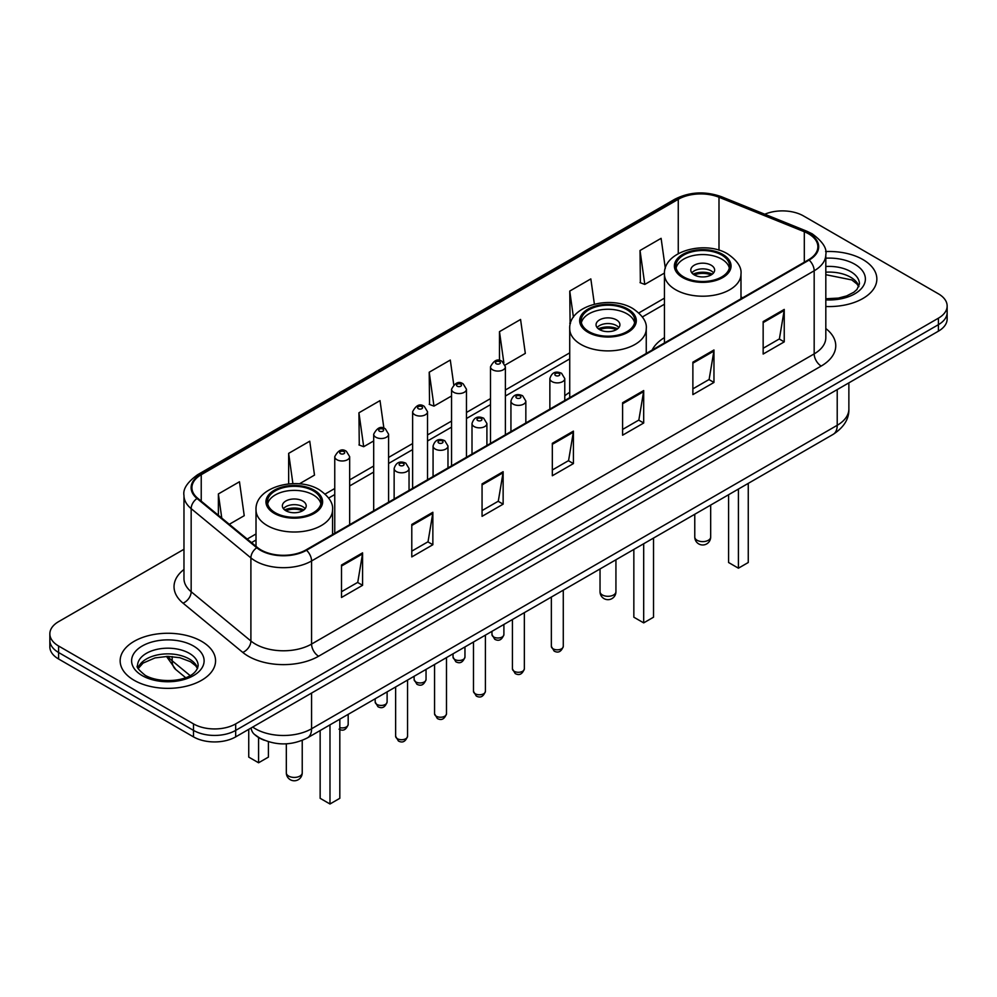 <?xml version="1.0" encoding="UTF-8"?>
<svg xmlns="http://www.w3.org/2000/svg" width="997" height="997" viewBox="0 0 997 997"><rect width="100%" height="100%" fill="white"/><g stroke="black" fill="none" stroke-linecap="round" stroke-linejoin="round"><path stroke-width="1.5" d="M569.723 392.295A52.679 30.409 0 0 0 564.776 395.809M664.451 337.609A52.679 30.409 0 0 0 652.113 350.072M264.292 740.248A29.81 17.211 180 0 1 255.893 735.599L254.534 734.465A19.878 13.297 129.5 0 1 251.07 727.997M183.971 549.272L58.586 621.654A29.81 17.211 0 0 0 49.85 633.83L49.85 646.816A29.81 17.211 0 0 0 58.586 658.992L193.505 736.883A29.81 17.211 0 0 0 235.678 736.883L938.414 331.166A29.81 17.211 0 0 0 947.15 318.99L947.15 312.497A29.81 17.211 0 0 1 938.414 324.673A29.81 17.211 0 0 0 947.15 312.497L947.15 306.004A29.81 17.211 0 0 0 938.414 293.828L803.495 215.938A29.81 17.211 0 0 0 764.786 214.218M49.85 633.83A29.81 17.211 0 0 0 58.586 646.006L193.505 723.897A29.81 17.211 0 0 0 235.678 723.897L235.678 730.39L938.414 324.673L235.678 730.39A29.81 17.211 0 0 1 193.505 730.39A29.81 17.211 0 0 0 235.678 730.39L235.678 736.883M58.586 646.006L58.586 652.499L193.505 730.39L58.586 652.499A29.81 17.211 0 0 1 49.85 640.323A29.81 17.211 0 0 0 58.586 652.499L58.586 658.992M862.879 259.544A47.706 27.542 0 0 0 825.591 251.556A47.706 27.542 0 0 1 862.879 259.544A47.706 27.542 0 0 1 876.849 279.023A47.706 27.542 0 0 0 862.879 259.544M201.593 641.333A47.706 27.542 0 0 0 149.6 635.363A47.706 27.542 0 0 0 120.151 660.812A47.706 27.542 0 0 0 134.121 680.29A47.706 27.542 0 0 0 186.115 686.26A47.706 27.542 0 0 0 215.564 660.812A47.706 27.542 0 0 0 201.593 641.333A47.706 27.542 0 0 0 149.6 635.363A47.706 27.542 0 0 0 120.151 660.812A47.706 27.542 0 0 0 134.121 680.29A47.706 27.542 0 0 0 186.115 686.26A47.706 27.542 0 0 0 215.564 660.812A47.706 27.542 0 0 0 201.593 641.333M808.555 233.784A31.804 18.357 180 0 1 817.864 246.77A31.804 18.357 180 0 1 808.555 259.756L305.954 549.92A31.804 18.357 180 0 1 257.413 547.478L197.68 498.226A31.804 18.357 180 0 1 191.923 487.695A31.804 18.357 180 0 1 201.232 474.709L678.259 199.3A31.804 18.357 180 0 1 718.999 197.244L804.305 231.728A31.804 18.357 180 0 1 808.555 233.784M809.115 233.46A32.602 18.818 0 0 0 804.766 231.354L719.448 196.87A32.602 18.818 0 0 0 677.698 198.976L200.671 474.385A32.602 18.818 0 0 0 197.02 498.488L256.752 547.739A32.602 18.818 0 0 0 306.515 550.257L809.115 260.08A32.602 18.818 0 0 0 809.115 233.46M341.51 565.025L341.51 597.477L362.584 585.301L362.584 552.849L341.51 565.025M341.51 591.72L357.749 582.348L362.509 553.921A7.951 4.586 -120 0 0 362.584 552.849M357.599 582.422L362.584 585.301M411.786 524.447L411.786 556.912L432.86 544.736L432.86 512.271L411.786 524.447M411.786 551.142L428.025 541.77L432.773 513.355A7.951 4.586 -120 0 0 432.86 512.271M427.875 541.857L432.86 544.736M482.062 483.881L482.062 516.334L503.136 504.158L503.136 471.706L482.062 483.881M482.062 510.576L498.288 501.204L503.049 472.777A7.951 4.586 -120 0 0 503.136 471.706M498.151 501.279L503.136 504.158M763.154 321.582L763.154 354.047L784.24 341.871L784.24 309.419L763.154 321.582M763.154 348.289L779.392 338.905L784.153 310.491A7.951 4.586 -120 0 0 784.24 309.419M779.243 338.992L784.24 341.871M692.878 362.16L692.878 394.613L713.964 382.449L713.964 349.984L692.878 362.16M692.878 388.855L709.116 379.483L713.877 351.069A7.951 4.586 -120 0 0 713.964 349.984M708.979 379.57L713.964 382.449M622.602 402.726L622.602 435.19L643.688 423.015L643.688 390.562L622.602 402.726M622.602 429.433L638.84 420.061L643.601 391.634A7.951 4.586 -120 0 0 643.688 390.562M638.703 420.136L643.688 423.015M552.326 443.304L552.326 475.756L573.412 463.593L573.412 431.128L552.326 443.304M552.326 469.998L568.564 460.626L573.325 432.212A7.951 4.586 -120 0 0 573.412 431.128M568.427 460.714L573.412 463.593M825.815 306.503A47.706 27.542 0 0 0 876.849 279.023A47.706 27.542 0 0 1 825.815 306.503M235.678 723.897L938.414 318.18A29.81 17.211 0 0 0 947.15 306.004M299.362 483.857L314.504 475.108L309.743 441.197L288.656 453.361L288.656 483.906M229.298 524.297L244.228 515.686L239.467 481.763L218.38 493.939L218.38 515.299M505.13 365.052L525.319 353.387L520.571 319.476L499.485 331.652L499.485 360.515M594.386 304.147L590.835 278.898L569.761 291.074L570.097 323.34M665.323 268.343L661.111 238.333L640.037 250.496L640.373 282.762M383.895 428.236L380.019 400.62L358.932 412.795L359.269 445.061M453.747 384.655L450.295 360.054L429.209 372.217L429.545 404.483M429.209 372.217L433.969 406.128L451.554 395.983M433.969 406.128L429.209 404.358M499.485 331.652L503.859 362.821M570.471 323.477L569.761 323.215M569.761 291.074L573.425 317.208M640.037 250.496L644.797 284.419L664.488 273.041M644.797 284.419L640.037 282.637M358.932 412.795L363.693 446.706L373.688 440.936M363.693 446.706L358.932 444.924M288.656 453.361L292.906 483.645M218.38 493.939L221.77 518.091M721.691 255.045A26.832 15.491 0 0 0 692.454 251.693A26.832 15.491 0 0 0 675.879 266A26.832 15.491 0 0 0 683.743 276.954A26.832 15.491 0 0 0 712.992 280.307A26.832 15.491 0 0 0 729.555 266A26.832 15.491 0 0 0 721.691 255.045M729.318 268.031A26.832 15.491 0 0 0 721.691 259.108A26.832 15.491 0 0 0 694.099 255.382A26.832 15.491 0 0 0 676.116 268.031M728.583 494.736L728.583 562.507L738.416 568.19L748.261 562.507L748.261 483.383M738.416 568.19L738.416 489.053M711.148 265.19A11.927 6.879 0 0 0 698.149 263.694A11.927 6.879 0 0 0 690.796 270.062A11.927 6.879 0 0 0 694.286 274.923A11.927 6.879 0 0 0 707.284 276.418A11.927 6.879 0 0 0 714.637 270.062A11.927 6.879 0 0 0 711.148 265.19M713.578 272.891A11.927 6.879 0 0 0 711.148 270.872A11.927 6.879 0 0 0 691.856 272.891M693.077 274.113A15.902 9.185 180 0 1 711.659 273.826L711.659 274.611M694.386 274.985A13.908 8.038 180 0 1 710.213 274.649L711.659 273.826M709.989 275.521L710.213 274.649M626.963 309.743A26.832 15.491 0 0 0 597.714 306.378A26.832 15.491 0 0 0 581.151 320.698A26.832 15.491 0 0 0 589.015 331.652A26.832 15.491 0 0 0 618.252 335.004A26.832 15.491 0 0 0 634.815 320.698A26.832 15.491 0 0 0 626.963 309.743M634.591 322.716A26.832 15.491 0 0 0 626.963 313.793A26.832 15.491 0 0 0 599.371 310.079A26.832 15.491 0 0 0 581.388 322.716M633.843 549.434L633.843 617.205L643.688 622.876L653.521 617.205L653.521 538.068M643.688 622.876L643.688 543.751M616.42 319.875A11.927 6.879 0 0 0 603.422 318.392A11.927 6.879 0 0 0 596.056 324.748A11.927 6.879 0 0 0 599.558 329.621A11.927 6.879 0 0 0 612.557 331.116A11.927 6.879 0 0 0 619.91 324.748A11.927 6.879 0 0 0 616.42 319.875M618.85 327.589A11.927 6.879 0 0 0 616.42 325.558A11.927 6.879 0 0 0 597.128 327.589M598.35 328.811A15.902 9.185 180 0 1 616.919 328.512L616.919 329.309M599.658 329.671A13.908 8.038 180 0 1 615.485 329.346L616.919 328.512M615.249 330.206L615.485 329.346M313.257 490.848A26.832 15.491 0 0 0 284.008 487.496A26.832 15.491 0 0 0 267.445 501.803A26.832 15.491 0 0 0 275.309 512.757A26.832 15.491 0 0 0 304.546 516.122A26.832 15.491 0 0 0 321.121 501.803A26.832 15.491 0 0 0 313.257 490.848M320.884 503.834A26.832 15.491 0 0 0 313.257 494.911A26.832 15.491 0 0 0 285.665 491.197A26.832 15.491 0 0 0 267.682 503.834M320.149 730.539L320.149 798.31L329.982 803.993L339.815 798.31L339.815 719.186M329.982 803.993L329.982 724.869M248.739 729.704L248.739 757.097L258.584 762.78L268.417 757.097L268.417 741.718M258.584 762.78L258.584 737.506M302.714 500.993A11.927 6.879 0 0 0 289.716 499.509A11.927 6.879 0 0 0 282.363 505.865A11.927 6.879 0 0 0 285.852 510.738A11.927 6.879 0 0 0 298.851 512.221A11.927 6.879 0 0 0 306.204 505.865A11.927 6.879 0 0 0 302.714 500.993M305.144 508.707A11.927 6.879 0 0 0 302.714 506.675A11.927 6.879 0 0 0 283.422 508.707M284.644 509.928A15.902 9.185 180 0 1 303.225 509.629L303.225 510.427M285.952 510.788A13.908 8.038 180 0 1 301.779 510.464L303.225 509.629M301.543 511.324L301.779 510.464M252.677 727.062A39.755 22.956 0 0 0 255.357 728.77A39.755 22.956 0 0 0 311.575 728.77L837.218 425.295A39.755 22.956 0 0 0 848.871 409.057C849.157 418.927 843.898 427.364 833.106 434.393L307.45 737.867A19.878 11.478 60 0 0 311.575 728.77L311.575 693.065M837.218 389.59L837.218 425.295A19.878 11.478 60 0 1 833.106 434.393M938.414 331.166L938.414 318.18M193.505 736.883L193.505 723.897M167.995 656.387A39.755 22.956 0 0 0 172.169 660.799L172.169 656.562M185.592 677.624L175.808 669.548A19.878 13.297 129.5 0 1 172.169 660.799L190.078 675.567M825.815 328.549A49.688 28.689 180 0 1 821.204 366.049L318.604 656.225A9.933 5.733 60 0 1 311.575 644.062L814.175 353.885A39.755 22.956 0 0 0 825.815 337.647L825.815 254.559A39.755 22.956 180 0 1 814.175 270.785A9.933 5.733 -120 0 0 809.115 260.08M318.604 656.225A49.688 28.689 180 0 1 248.328 656.225A49.688 28.689 180 0 1 242.757 652.399L183.024 603.148A49.688 28.689 180 0 1 183.971 569.474M255.357 644.062A39.755 22.956 0 0 0 311.575 644.062L311.575 560.962A39.755 22.956 180 0 1 250.895 557.896L191.162 508.644A39.755 22.956 180 0 1 183.971 495.484L183.971 578.572A39.755 22.956 0 0 0 191.162 591.732L250.895 640.996A39.755 22.956 0 0 0 255.357 644.062M825.815 254.559C827.136 248.353 822.575 241.424 812.119 233.784L806.885 231.242A9.933 4.649 112 0 0 804.766 231.354M806.885 231.242L721.579 196.758C705.116 190.925 689.488 191.773 674.695 199.288A9.933 5.733 60 0 1 677.698 198.976M200.671 474.385A9.933 5.733 -120 0 0 197.668 474.697C187.361 482.112 182.787 489.041 183.971 495.484M197.02 498.488A9.933 6.643 129.5 0 0 191.162 508.644L191.162 591.732A9.933 6.643 -50.5 0 1 183.024 603.148M721.579 196.758A9.933 4.649 112 0 0 719.448 196.87M256.752 547.739A9.933 6.643 129.5 0 0 250.895 557.896L250.895 640.996A9.933 6.643 -50.5 0 1 242.757 652.399M306.515 550.257A9.933 5.733 60 0 1 311.575 560.962L814.175 270.785L814.175 353.885A9.933 5.733 60 0 0 821.204 366.049M201.232 474.709L201.232 501.155M804.305 231.728L804.305 262.199M718.999 197.244L718.999 250.197M742.765 297.729L740.983 297.006M678.259 199.3L678.259 253.637M664.451 298.153L638.853 312.933M569.723 352.851L505.392 389.989M490.487 398.601L466.459 412.471M451.554 421.07L427.526 434.941M412.621 443.553L388.593 457.424M373.688 466.023L349.66 479.893M334.755 488.505L325.147 494.051M256.017 533.956L247.194 539.053M552.326 444.326L573.325 432.212M622.602 403.76L643.601 391.634M692.878 363.182L713.877 351.069M763.154 322.617L784.153 310.491M482.062 484.903L503.049 472.777M411.786 525.481L432.773 513.355M341.51 566.047L362.509 553.921M858.928 286.388A30.296 17.485 0 0 0 850.566 277.203A30.296 17.485 0 0 0 825.815 272.193M825.815 298.764L838.39 298.091L846.627 295.922L853.818 292.246L856.946 289.479L859.439 283.896A30.296 17.485 0 0 0 850.566 271.533A30.296 17.485 0 0 0 825.815 266.511M825.815 299.873A36.253 20.937 0 0 0 861.969 287.909A36.253 20.937 0 0 0 854.778 264.23A36.253 20.937 0 0 0 825.815 258.186M682.683 277.565A28.327 16.351 0 0 0 722.75 277.565A28.327 16.351 0 0 0 722.75 254.434A28.327 16.351 0 0 0 682.683 254.434A28.327 16.351 0 0 0 682.683 277.565M740.983 298.764L740.983 274.113A38.26 22.096 180 0 1 717.354 294.526A38.26 22.096 180 0 1 675.667 289.741A38.26 22.096 180 0 1 664.451 274.113L664.451 342.943M697.09 540.274A7.951 4.586 180 0 1 694.772 537.034A7.951 7.951 0 0 0 706.699 543.913A7.951 7.951 0 0 0 710.674 537.034A7.951 4.586 180 0 1 708.344 540.274A7.951 4.586 180 0 1 697.09 540.274M197.643 668.177A30.296 17.485 0 0 0 189.28 658.992A30.296 17.485 0 0 0 158.872 654.655A30.296 17.485 0 0 0 138.072 668.177M189.28 653.309A30.296 17.485 0 0 0 156.267 649.521A30.296 17.485 0 0 0 137.561 665.684C135.978 666.619 138.521 669.834 145.201 675.318C160.779 684.428 195.4 681.886 198.154 665.684A30.296 17.485 0 0 0 189.28 653.309M142.222 675.617A36.253 20.937 0 0 0 193.493 675.617A36.253 20.937 0 0 0 193.493 646.006A36.253 20.937 0 0 0 142.222 646.006A36.253 20.937 0 0 0 142.222 675.617M587.956 332.25A28.327 16.351 0 0 0 628.01 332.25A28.327 16.351 0 0 0 628.01 309.132A28.327 16.351 0 0 0 587.956 309.132A28.327 16.351 0 0 0 587.956 332.25M646.255 353.449L646.255 328.811A38.26 22.096 180 0 1 622.627 349.212A38.26 22.096 180 0 1 580.927 344.426A38.26 22.096 180 0 1 569.723 328.811L569.723 397.641M602.362 594.96A7.951 4.586 180 0 1 600.032 591.72A7.951 7.951 0 0 0 611.959 598.611A7.951 7.951 0 0 0 615.934 591.72A7.951 4.586 180 0 1 613.604 594.96A7.951 4.586 180 0 1 602.362 594.96M274.25 513.368A28.327 16.351 0 0 0 314.317 513.368A28.327 16.351 0 0 0 314.317 490.25A28.327 16.351 0 0 0 274.25 490.25A28.327 16.351 0 0 0 274.25 513.368M332.549 534.566L332.549 509.928A38.26 22.096 180 0 1 308.92 530.329A38.26 22.096 180 0 1 267.221 525.544A38.26 22.096 180 0 1 256.017 509.928L256.017 546.331M288.656 776.077A7.951 4.586 180 0 1 286.326 772.837A7.951 7.951 0 0 0 298.253 779.716A7.951 7.951 0 0 0 302.228 772.837A7.951 4.586 180 0 1 299.91 776.077A7.951 4.586 180 0 1 288.656 776.077M563.28 646.368C561.323 651.739 558.27 653.309 554.133 651.078L551.353 646.368A5.957 3.44 0 0 0 553.098 648.81A5.957 3.44 0 0 0 559.604 649.558A5.957 3.44 0 0 0 563.28 646.368L563.28 590.174M552.051 381.627A7.453 4.3 180 0 1 549.87 378.586C551.765 372.479 555.665 370.697 561.56 373.277L564.776 378.586A7.453 4.3 180 0 1 560.177 382.561A7.453 4.3 180 0 1 552.051 381.627M559.08 373.514A2.48 1.433 0 0 0 555.566 373.514A2.48 1.433 0 0 0 555.566 375.545A2.48 1.433 0 0 0 559.08 375.545A2.48 1.433 0 0 0 559.08 373.514M524.347 668.85C522.391 674.209 519.337 675.779 515.2 673.561L512.421 668.85A5.957 3.44 0 0 0 514.165 671.28A5.957 3.44 0 0 0 520.671 672.028A5.957 3.44 0 0 0 524.347 668.85L524.347 612.644M513.119 404.109A7.453 4.3 180 0 1 510.938 401.068C512.844 394.949 516.733 393.179 522.627 395.747L525.843 401.068A7.453 4.3 180 0 1 521.244 405.044A7.453 4.3 180 0 1 513.119 404.109M520.147 395.996A2.48 1.433 0 0 0 516.633 395.996A2.48 1.433 0 0 0 516.633 398.027A2.48 1.433 0 0 0 520.147 398.027A2.48 1.433 0 0 0 520.147 395.996M485.414 691.32C483.458 696.691 480.404 698.261 476.267 696.031L473.488 691.32A5.957 3.44 0 0 0 475.245 693.762A5.957 3.44 0 0 0 481.738 694.51A5.957 3.44 0 0 0 485.414 691.32L485.414 635.126M474.186 426.591A7.453 4.3 180 0 1 472.005 423.538C473.911 417.431 477.8 415.649 483.695 418.229L486.91 423.538A7.453 4.3 180 0 1 482.311 427.514A7.453 4.3 180 0 1 474.186 426.591M481.215 418.466A2.48 1.433 0 0 0 477.7 418.466A2.48 1.433 0 0 0 477.7 420.497A2.48 1.433 0 0 0 481.215 420.497A2.48 1.433 0 0 0 481.215 418.466M446.482 713.802C444.525 719.161 441.472 720.731 437.334 718.513L434.555 713.802A5.957 3.44 0 0 0 436.312 716.232A5.957 3.44 0 0 0 442.805 716.98A5.957 3.44 0 0 0 446.482 713.802L446.482 657.596M435.253 449.061A7.453 4.3 180 0 1 433.072 446.02C434.979 439.901 438.879 438.132 444.762 440.699L447.977 446.02A7.453 4.3 180 0 1 443.378 449.996A7.453 4.3 180 0 1 435.253 449.061M442.282 440.948A2.48 1.433 0 0 0 438.767 440.948A2.48 1.433 0 0 0 438.767 442.98A2.48 1.433 0 0 0 442.282 442.98A2.48 1.433 0 0 0 442.282 440.948M407.549 736.284C405.592 741.643 402.539 743.214 398.401 740.995L395.635 736.284A5.957 3.44 0 0 0 397.379 738.715A5.957 3.44 0 0 0 403.872 739.462A5.957 3.44 0 0 0 407.549 736.284L407.549 680.079M396.32 471.544A7.453 4.3 180 0 1 394.139 468.503C396.046 462.384 399.947 460.614 405.829 463.181L409.044 468.503A7.453 4.3 180 0 1 404.446 472.478A7.453 4.3 180 0 1 396.32 471.544M403.349 463.431A2.48 1.433 0 0 0 399.834 463.431A2.48 1.433 0 0 0 399.834 465.449A2.48 1.433 0 0 0 403.349 465.449A2.48 1.433 0 0 0 403.349 463.431M493.727 636.996A5.957 3.44 0 0 0 500.22 637.744A5.957 3.44 0 0 0 503.896 634.566C501.94 639.924 498.886 641.495 494.749 639.276L491.97 634.566A5.957 3.44 0 0 0 493.727 636.996M505.392 434.779L505.392 366.784A7.453 4.3 180 0 1 500.793 370.759A7.453 4.3 180 0 1 492.668 369.825A7.453 4.3 180 0 1 490.487 366.784L490.487 443.391M496.182 363.743A2.48 1.433 0 0 0 499.696 363.743A2.48 1.433 0 0 0 499.696 361.712A2.48 1.433 0 0 0 496.182 361.712A2.48 1.433 0 0 0 496.182 363.743M454.794 659.478A5.957 3.44 0 0 0 461.287 660.226A5.957 3.44 0 0 0 464.963 657.048C463.007 662.407 459.953 663.977 455.816 661.746L453.037 657.048A5.957 3.44 0 0 0 454.794 659.478M466.459 457.262L466.459 389.254A7.453 4.3 180 0 1 461.86 393.229A7.453 4.3 180 0 1 453.735 392.307A7.453 4.3 180 0 1 451.554 389.254L451.554 465.861M457.249 386.213A2.48 1.433 0 0 0 460.764 386.213A2.48 1.433 0 0 0 460.764 384.181A2.48 1.433 0 0 0 457.249 384.181A2.48 1.433 0 0 0 457.249 386.213M415.861 681.948A5.957 3.44 0 0 0 422.354 682.696A5.957 3.44 0 0 0 426.043 679.518C424.074 684.877 421.021 686.447 416.883 684.229L414.116 679.518A5.957 3.44 0 0 0 415.861 681.948M427.526 479.731L427.526 411.736A7.453 4.3 180 0 1 422.927 415.712A7.453 4.3 180 0 1 414.802 414.777A7.453 4.3 180 0 1 412.621 411.736L412.621 488.343M418.316 408.695A2.48 1.433 0 0 0 421.831 408.695A2.48 1.433 0 0 0 421.831 406.664A2.48 1.433 0 0 0 418.316 406.664A2.48 1.433 0 0 0 418.316 408.695M376.928 704.43A5.957 3.44 0 0 0 383.421 705.178A5.957 3.44 0 0 0 387.11 702C385.141 707.359 382.088 708.929 377.95 706.711L375.184 702A5.957 3.44 0 0 0 376.928 704.43M388.593 502.214L388.593 434.218A7.453 4.3 180 0 1 383.995 438.194A7.453 4.3 180 0 1 375.869 437.259A7.453 4.3 180 0 1 373.688 434.218L373.688 510.813M379.383 431.165A2.48 1.433 0 0 0 382.898 431.165A2.48 1.433 0 0 0 382.898 429.146A2.48 1.433 0 0 0 379.383 429.146A2.48 1.433 0 0 0 379.383 431.165M339.815 727.623A5.957 3.44 0 0 0 348.177 724.47C346.208 729.841 343.155 731.412 339.017 729.181M349.66 524.684L349.66 456.688A7.453 4.3 180 0 1 345.062 460.664A7.453 4.3 180 0 1 336.936 459.729A7.453 4.3 180 0 1 334.755 456.688L334.755 533.295M340.451 453.647A2.48 1.433 0 0 0 343.965 453.647A2.48 1.433 0 0 0 343.965 451.616A2.48 1.433 0 0 0 340.451 451.616A2.48 1.433 0 0 0 340.451 453.647M307.45 737.867C291.46 745.906 275.459 745.906 259.469 737.867L254.534 734.465M848.871 409.057L848.871 382.86M175.808 669.548L166.474 656.412M674.695 199.288L197.668 474.697M664.451 304.21L642.367 316.959M569.723 358.895L505.392 396.033M490.487 404.645L466.459 418.516M451.554 427.127L427.526 440.998M412.621 449.597L388.593 463.468M373.688 472.08L349.66 485.95M334.755 494.549L328.661 498.064M256.017 540.013L251.518 542.617M858.778 286.737L856.946 283.995L851.799 279.933L825.815 274.698M740.983 274.113C741.818 267.383 737.394 260.653 727.71 253.948C705.153 239.99 663.13 251.182 664.451 274.113M710.674 505.08L710.674 537.034M694.772 514.253L694.772 537.034M197.506 668.526L195.674 665.784L190.514 661.721L179.859 657.708L167.832 656.387L155.021 657.908L143.057 663.105L138.222 668.526M646.255 328.811C647.09 322.068 642.666 315.351 632.983 308.634C610.426 294.676 568.402 305.88 569.723 328.811M615.934 559.766L615.934 591.72M600.032 568.951L600.032 591.72M332.549 509.928C333.384 503.186 328.96 496.469 319.277 489.751C296.72 475.793 254.696 486.997 256.017 509.928M302.228 740.397L302.228 772.837M286.326 743.824L286.326 772.837M551.353 646.368L551.353 597.053M549.87 409.106L549.87 378.586M564.776 400.495L564.776 378.586M512.421 668.85L512.421 619.536M510.938 431.576L510.938 401.068M525.843 422.977L525.843 401.068M473.488 691.32L473.488 642.006M472.005 454.059L472.005 423.538M486.91 445.447L486.91 423.538M434.555 713.802L434.555 664.488M433.072 476.529L433.072 446.02M447.977 467.929L447.977 446.02M395.635 736.284L395.635 686.958M394.139 499.011L394.139 468.503M409.044 490.399L409.044 468.503M503.896 634.566L503.896 624.458M505.392 366.784L502.176 361.462C497.852 358.347 493.951 360.116 490.487 366.784M491.97 634.566L491.97 631.338M464.963 657.048L464.963 646.928M466.459 389.254L463.244 383.945C458.919 380.817 455.031 382.586 451.554 389.254M453.037 657.048L453.037 653.82M426.043 679.518L426.043 669.411M427.526 411.736L424.311 406.415C419.986 403.299 416.098 405.069 412.621 411.736M414.116 679.518L414.116 676.29M387.11 702L387.11 691.881M388.593 434.218L385.378 428.897C381.053 425.769 377.165 427.551 373.688 434.218M375.184 702L375.184 698.772M348.177 724.47L348.177 714.363M349.66 456.688L346.445 451.379C342.133 448.251 338.232 450.021 334.755 456.688"/></g></svg>
